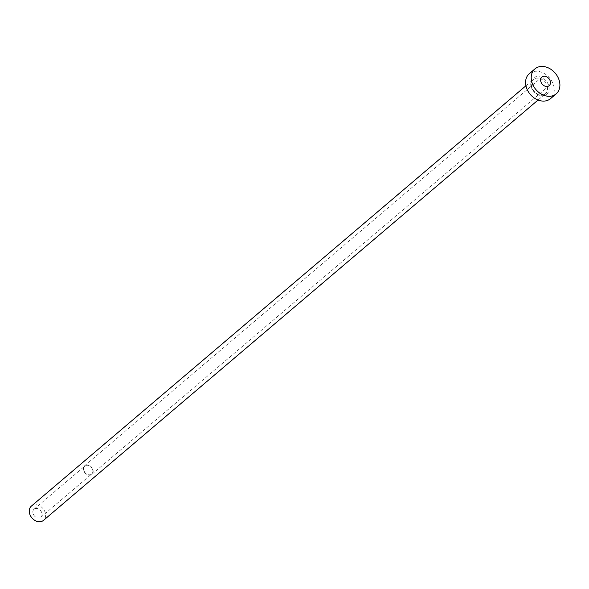 <?xml version="1.0" encoding="UTF-8"?>
<svg xmlns="http://www.w3.org/2000/svg" width="589" height="589" viewBox="0 0 589 589"><rect width="100%" height="100%" fill="white"/><g stroke="black" fill="none" stroke-linecap="round" stroke-linejoin="round"><path stroke-width="0.44" stroke-dasharray="2.94 2.21" d="M92.753 470.169A5.264 4.071 -130.4 0 1 91.663 474.049A5.264 4.071 -130.4 0 1 87.084 474.233A5.264 4.071 -130.4 0 1 83.756 469.912A5.264 4.071 -130.4 0 1 84.845 466.032A5.264 4.071 -130.4 0 1 89.432 465.847A5.264 4.071 -130.4 0 1 92.753 470.169M41.937 513.358A5.264 4.071 -130.4 0 1 40.855 517.238A5.264 4.071 -130.4 0 1 36.268 517.422A5.264 4.071 -130.4 0 1 32.947 513.093A5.264 4.071 -130.4 0 1 34.037 509.213A5.264 4.071 -130.4 0 1 38.616 509.029A5.264 4.071 -130.4 0 1 41.937 513.358M93.055 470.177A5.618 4.344 -130.4 0 1 91.891 474.322A5.618 4.344 -130.4 0 1 87.003 474.513A5.618 4.344 -130.4 0 1 83.461 469.897A5.618 4.344 -130.4 0 1 84.617 465.759A5.618 4.344 -130.4 0 1 89.506 465.568A5.618 4.344 -130.4 0 1 93.055 470.177M31.386 506.098A9.358 7.245 -130.4 0 1 39.529 505.767A9.358 7.245 -130.4 0 1 45.434 513.461A9.358 7.245 -130.4 0 1 43.505 520.359M529.312 73.684A16.374 12.671 -130.4 0 1 543.573 73.117A16.374 12.671 -130.4 0 1 553.903 86.576A16.374 12.671 -130.4 0 1 550.524 98.643M530.925 85.906A10.528 8.15 49.6 0 0 541.954 95.764A10.528 8.15 49.6 0 0 548.911 86.428A10.528 8.15 49.6 0 0 537.875 76.57A10.528 8.15 49.6 0 0 530.925 85.906M547.343 86.877A9.358 7.245 -130.4 0 1 545.414 93.776A9.358 7.245 -130.4 0 1 537.264 94.1A9.358 7.245 -130.4 0 1 531.359 86.414A9.358 7.245 -130.4 0 1 533.288 79.515A9.358 7.245 -130.4 0 1 541.438 79.191A9.358 7.245 -130.4 0 1 547.343 86.877M40.855 517.238L91.663 474.049M91.891 474.322L549.198 85.648M525.933 85.766L533.288 79.515C531.764 80.435 531.168 82.644 531.506 86.141C534.002 93.585 538.64 96.125 545.414 93.776L538.051 100.034M84.617 465.759L541.924 77.085M34.037 509.213L84.845 466.032"/><path stroke-width="0.88" d="M540.768 81.223A5.618 4.344 49.6 0 0 544.31 85.839A5.618 4.344 49.6 0 0 549.198 85.648A5.618 4.344 49.6 0 0 550.354 81.503A5.618 4.344 49.6 0 0 546.813 76.894A5.618 4.344 49.6 0 0 541.924 77.085A5.618 4.344 49.6 0 0 540.768 81.223M538.051 100.034L43.505 520.359A9.358 7.245 -130.4 0 1 35.355 520.683A9.358 7.245 -130.4 0 1 29.45 512.99A9.358 7.245 -130.4 0 1 31.386 506.098L525.933 85.766A16.374 12.671 -130.4 0 1 529.312 73.684L534.952 68.884A16.374 12.671 -130.4 0 1 549.22 68.317A16.374 12.671 -130.4 0 1 559.55 81.775A16.374 12.671 -130.4 0 1 556.171 93.842A16.374 12.671 -130.4 0 1 541.902 94.417A16.374 12.671 -130.4 0 1 531.572 80.958A16.374 12.671 -130.4 0 1 534.952 68.884M556.171 93.842L550.524 98.643A16.374 12.671 -130.4 0 1 536.262 99.217A16.374 12.671 -130.4 0 1 525.925 85.758"/></g></svg>
